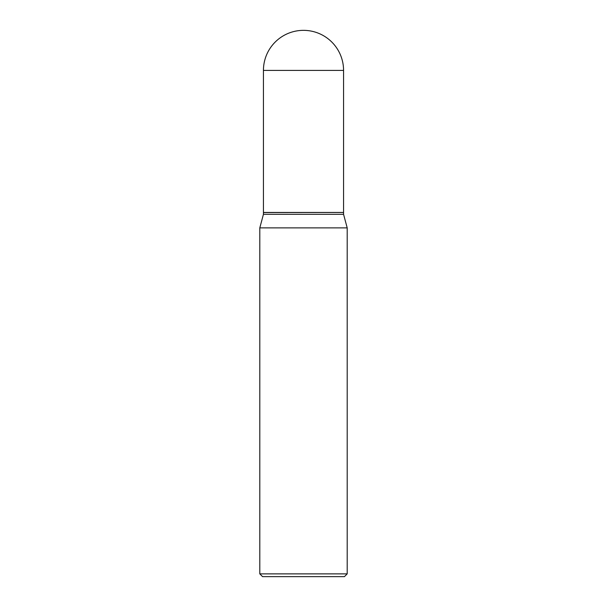 <?xml version="1.0" encoding="UTF-8"?>
<svg xmlns="http://www.w3.org/2000/svg" width="607" height="607" viewBox="0 0 607 607"><rect width="100%" height="100%" fill="white"/><g stroke="black" fill="none" stroke-linecap="round" stroke-linejoin="round"><path stroke-width="0.46" stroke-dasharray="3.04 2.28" d="M263.438 212.458L343.562 212.458M263.438 212.549L343.562 212.549M263.438 214.309L343.562 214.309M303.5 212.458L343.471 212.458L303.5 212.458M262.573 576.65L344.427 576.65M259.804 573.873L347.196 573.873M259.804 227.875L347.196 227.875M263.438 70.412L343.562 70.412"/><path stroke-width="0.91" d="M263.438 70.412L263.438 212.458L343.562 212.458L343.562 70.412L263.438 70.412A40.062 40.062 0 0 1 303.5 30.35A40.062 40.062 0 0 1 343.562 70.412M343.471 212.458L263.438 212.549L263.438 214.309L259.804 227.875L259.804 573.873L347.196 573.873L344.427 576.65L262.573 576.65L259.804 573.873M343.562 212.549L343.562 214.309L263.438 214.309M343.562 214.309L347.196 227.875L259.804 227.875M347.196 227.875L347.196 573.873"/></g></svg>
